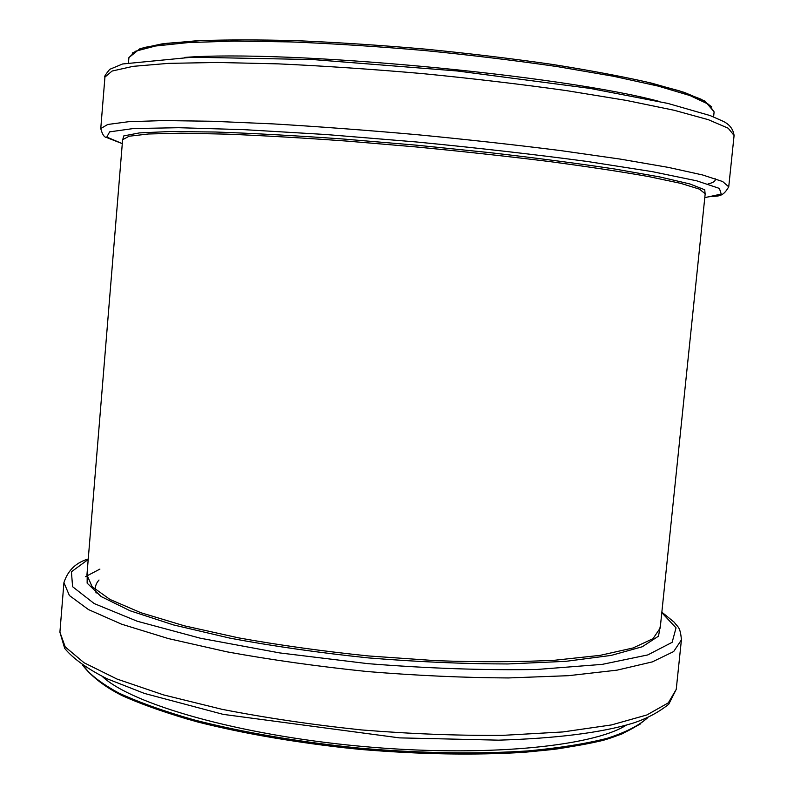 <?xml version="1.0" encoding="UTF-8"?>
<svg xmlns="http://www.w3.org/2000/svg" width="794" height="794" viewBox="0 0 794 794"><rect width="100%" height="100%" fill="white"/><g stroke="black" fill="none" stroke-linecap="round" stroke-linejoin="round"><path stroke-width="1.19" d="M96.163 593.039C94.466 588.344 95.419 584.007 99.012 580.017M85.514 576.643L99.915 569.09M626.337 725.14C592.096 746.896 482.375 757.615 360.148 746.221C237.922 734.936 132.032 704.218 102.376 676.538M640.44 723.949L621.712 734.063C604.601 740.127 582.756 745.129 556.187 749.06C499.545 755.878 422.696 755.66 344.894 747.829C286.852 741.298 232.275 731.254 187.176 719.046C159.048 710.6 135.566 701.827 116.738 692.725C100.808 683.614 89.871 674.741 83.926 666.097M647.309 717.885C639.19 725.458 625.801 732.276 607.162 738.341C585.515 743.809 559.155 747.998 528.089 750.906C478.663 754.211 420.304 753.337 359.97 748.176C299.715 742.142 242.19 732.276 194.212 719.94C164.209 711.364 139.069 702.392 118.802 693.033C101.592 683.644 89.692 674.483 83.102 665.541M676.24 689.361L668.32 702.859L646.852 714.977L611.479 724.932L562.847 731.949L502.791 735.353C457.979 735.71 410.935 733.914 361.657 729.944C312.499 724.783 265.921 717.895 221.933 709.3L163.534 694.899L117.026 679.059L84.095 662.772L65.217 646.911L59.907 632.183L64.691 648.39C73.078 658.573 87.171 668.687 106.962 678.731L144.419 693.42L223.154 714.362L399.461 737.874L498.662 740.157C556.544 738.41 601.296 732.753 632.917 723.185C646.653 718.679 658.603 712.357 668.756 704.209L676.24 689.361L681.411 639.885L673.659 651.566L652.34 661.888L617.077 670.146L568.494 675.684L508.428 677.947C463.567 677.719 416.453 675.575 367.076 671.526C317.798 666.424 271.091 659.864 226.965 651.834L168.328 638.565L121.601 624.183L88.462 609.574L69.396 595.51L63.927 582.607L59.907 632.183M661.799 612.68L676.041 627.865L672.141 642.326L647.805 654.921L602.249 664.37L537.022 669.461C484.896 670.394 428.482 668.459 367.811 663.645L279.567 652.896L200.416 638.237L137.233 621.236L94.198 603.569L72.591 586.706L71.42 571.779L88.213 559.472M660.588 624.352L658.504 636.163L642.257 646.763L611.211 655.407L565.794 661.342L507.813 663.953C463.845 663.913 417.356 661.888 368.347 657.898C319.436 652.807 273.364 646.237 230.141 638.187L173.628 624.957L130.077 610.775L101.156 596.562L87.132 583.153L87.251 571.164M122.613 139.724L129.124 136.231L148.557 133.978L181.25 133.213L226.588 134.126C262.586 135.576 302.782 137.908 347.167 141.104L415.748 146.91C462.227 151.396 506.393 156.22 548.247 161.39C587.5 166.611 621.007 171.673 648.758 176.586L680.746 183.354L699.445 189.141L705.191 193.766L660.201 628.094L652.976 638.684L633.056 647.973L600.185 655.348L555.036 660.211C519.336 662.067 479.636 662.226 435.906 660.668L368.525 655.953C322.94 651.259 279.706 645.244 238.825 637.91L184.416 625.831L140.925 612.74L109.979 599.45L92.104 586.657L86.943 574.916L122.613 139.714M708.059 183.97C713.707 182.56 716.049 180.774 715.106 178.62M711.712 106.833L701.251 99.27L679.376 90.834L646.028 81.851C618.347 75.698 585.883 69.703 548.634 63.877C509.262 58.28 467.994 53.357 424.82 49.089C381.596 45.337 340.12 42.588 300.4 40.841C262.715 39.73 229.704 39.64 201.358 40.603L166.929 43.303L143.873 47.561L132.201 53.069M128.916 57.605L140.062 48.613L162.006 43.888L196.009 40.831C224.474 39.68 258.03 39.631 296.678 40.693C337.569 42.419 380.386 45.228 425.108 49.099C469.79 53.526 512.358 58.657 552.822 64.483C590.964 70.557 623.876 76.78 651.576 83.142L684.329 92.402L704.923 101.066L714.114 111.894L708.635 104.332L690.155 95.627L658.295 86.119L613.583 76.284L557.706 66.666C515.733 60.552 471.388 55.173 424.681 50.538C377.924 46.499 333.351 43.63 290.971 41.923L234.27 41.099L188.515 42.548L155.445 46.022L135.685 51.173L128.916 57.605L128.499 62.627M659.566 101.513C560.633 74.884 286.574 49.466 184.436 57.446M104.937 77.087C103.835 77.197 105.423 74.616 109.711 69.346L122.594 63.977L192.088 57.208L312.856 59.56L457.294 70.974L590.011 88.392L667.853 103.419L710.154 115.567L722.609 121.045C729.319 124.112 733.14 128.906 734.093 135.456L728.197 128.211L708.417 119.715L674.255 110.297L626.218 100.391L566.043 90.556C520.795 84.224 472.956 78.566 422.547 73.604C372.078 69.207 324.021 65.962 278.376 63.867L217.417 62.468L168.378 63.371L133.074 66.349L112.073 71.053L104.937 77.087L100.759 128.559C102.277 134.285 104.163 137.253 106.436 137.451L122.296 143.645M734.093 135.456L728.733 186.818L722.639 181.528L702.7 174.988L668.429 167.405L620.332 159.108L560.167 150.523C514.949 144.826 467.19 139.536 416.88 134.672C366.54 130.206 318.622 126.613 273.126 123.894L212.405 121.264L163.604 120.569L128.519 121.72L107.726 124.479L100.759 128.559M704.794 197.646L721.24 194.064L719.394 188.416L696.745 180.824L652.291 171.643L587.381 161.49C535.027 154.493 477.968 147.972 416.205 141.947L325.917 134.514L244.353 129.67L178.68 127.705L133.303 128.559L109.641 131.854L106.793 137.064L122.296 143.615M705.151 194.222L704.735 189.786L689.926 183.97L659.943 176.963L615.112 169.072C578.31 163.504 536.357 158.006 489.223 152.577L415.907 145.123L342.482 138.96C295.16 135.625 252.899 133.313 215.7 132.022L170.184 131.526L139.426 132.906L123.804 135.893L122.574 140.181M647.775 717.677C636.51 727.512 621.583 735.085 603.013 740.375C581.148 745.606 554.857 749.586 524.159 752.305C474.355 755.372 419.48 754.389 359.553 749.347C299.715 743.244 245.644 734.103 197.339 721.905C167.703 713.568 142.652 704.814 122.187 695.643C104.957 686.999 91.786 676.865 82.675 665.253M681.411 639.885C680.289 625.93 677.381 627.161 674.374 622.347L661.849 612.184M63.927 582.607C67.857 570.459 75.966 562.579 88.253 558.966M714.114 111.894L713.598 116.907M728.733 186.818C721.28 199.909 716.218 194.381 704.794 197.686"/></g></svg>
